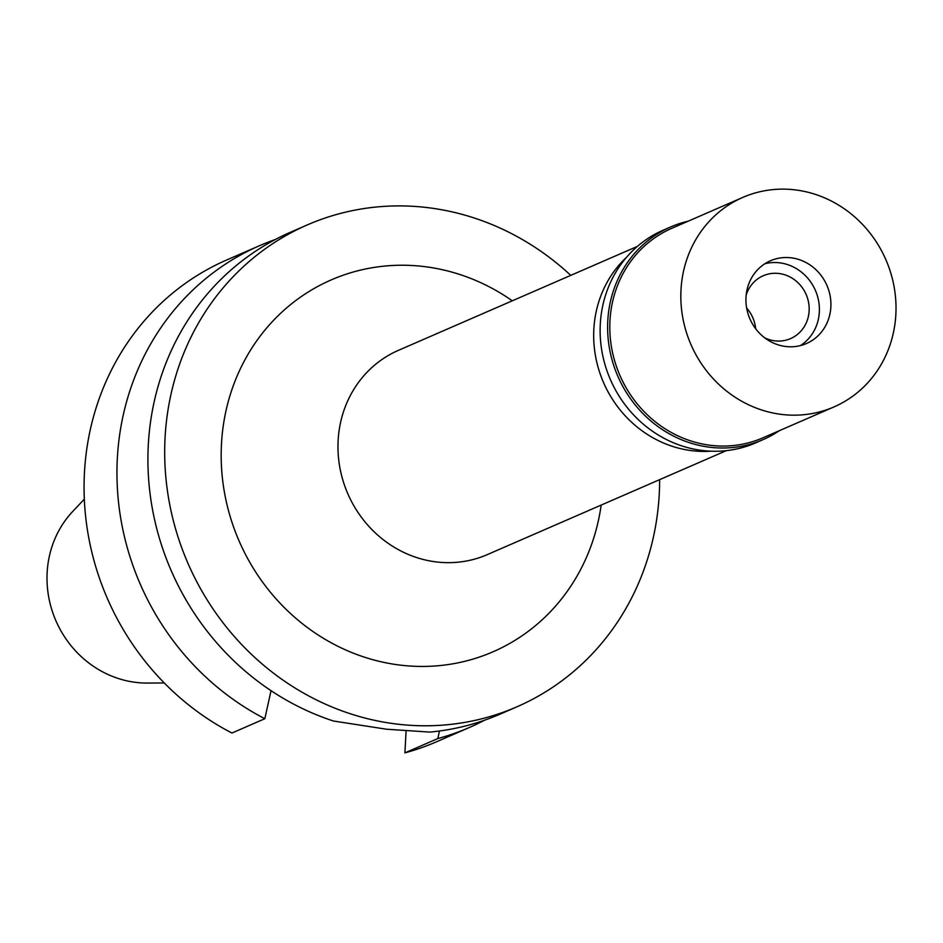 <?xml version="1.0" encoding="UTF-8"?>
<svg xmlns="http://www.w3.org/2000/svg" width="943" height="943" viewBox="0 0 943 943"><rect width="100%" height="100%" fill="white"/><g stroke="black" fill="none" stroke-linecap="round" stroke-linejoin="round"><path stroke-width="1.41" d="M84.316 499.153L72.729 511.46A100.724 93.711 66.5 0 0 47.15 572.554A100.724 93.711 66.5 0 0 147.379 683.062L164.282 682.968M264.842 718.719A262.755 244.473 -113.5 0 1 117.345 458.239A262.755 244.473 -113.5 0 1 259.608 245.663L226.721 259.973A262.755 244.473 66.5 0 0 84.457 472.549A262.755 244.473 66.5 0 0 231.943 733.029L264.842 718.719L271.018 690.653M406.079 731.061L404.901 752.879A262.755 244.473 66.5 0 0 436.35 741.858L469.237 727.548A262.755 244.473 -113.5 0 1 437.8 738.569L439.473 731.002M484.478 720.24A262.755 244.473 -113.5 0 1 469.237 727.548M404.901 752.879L437.8 738.569M259.608 245.663A262.755 244.473 -113.5 0 1 275.344 239.498M307.347 224.894L290.574 232.19A262.755 244.473 66.5 0 0 148.31 444.766A262.755 244.473 66.5 0 0 333.457 721.018L386.654 729.234L429.878 732.086A262.755 244.473 66.5 0 0 500.214 714.075L516.976 706.79A262.755 244.473 -113.5 0 1 165.084 437.481A262.755 244.473 -113.5 0 1 307.347 224.894A262.755 244.473 -113.5 0 1 570.774 275.368M659.629 479.657A262.755 244.473 -113.5 0 1 659.24 494.203A262.755 244.473 -113.5 0 1 516.976 706.79M512.297 300.805A202.78 188.671 66.5 0 0 221.475 443.953A202.78 188.671 66.5 0 0 393.019 664.096A202.78 188.671 66.5 0 0 601.163 505.094M637.397 246.382L398.441 350.336A111.392 103.636 66.5 0 0 338.136 440.452A111.392 103.636 66.5 0 0 487.307 554.614L726.263 450.671M710.975 451.19A111.392 103.636 -113.5 0 1 593.842 329.213A111.392 103.636 -113.5 0 1 626.588 257.215M746.644 308.019A34.278 31.885 -113.5 0 1 755.649 328.718M764.714 337.842A34.278 31.885 66.5 0 0 790.576 338.596A34.278 31.885 66.5 0 0 809.129 310.872A34.278 31.885 66.5 0 0 763.241 275.745A34.278 31.885 66.5 0 0 746.161 295.171M819.337 312.039A45.123 41.987 -113.5 0 1 800.466 345.574A45.123 41.987 -113.5 0 0 819.337 312.039A45.123 41.987 -113.5 0 0 764.867 263.745A45.123 41.987 -113.5 0 1 819.337 312.039M830.854 307.029A45.123 41.987 66.5 0 0 770.419 260.775A45.123 41.987 66.5 0 0 745.996 297.281A45.123 41.987 66.5 0 0 806.43 343.535A45.123 41.987 66.5 0 0 830.854 307.029M895.85 314.49A114.244 106.288 -113.5 0 1 834.001 406.916A114.244 106.288 -113.5 0 1 680.999 289.831A114.244 106.288 -113.5 0 1 742.848 197.393A114.244 106.288 -113.5 0 1 895.85 314.49M742.848 197.393L671.829 228.3A114.244 106.288 66.5 0 0 609.968 320.726A114.244 106.288 66.5 0 0 762.97 437.811L834.001 406.916M779.342 430.692A115.954 107.891 -113.5 0 1 763.076 439.638A115.954 107.891 -113.5 0 1 607.787 320.785A115.954 107.891 -113.5 0 1 670.567 226.98A115.954 107.891 -113.5 0 1 688.19 221.181M670.567 226.98L663.082 230.233A115.954 107.891 66.5 0 0 600.302 324.05A115.954 107.891 66.5 0 0 755.591 442.892L763.076 439.638"/></g></svg>
